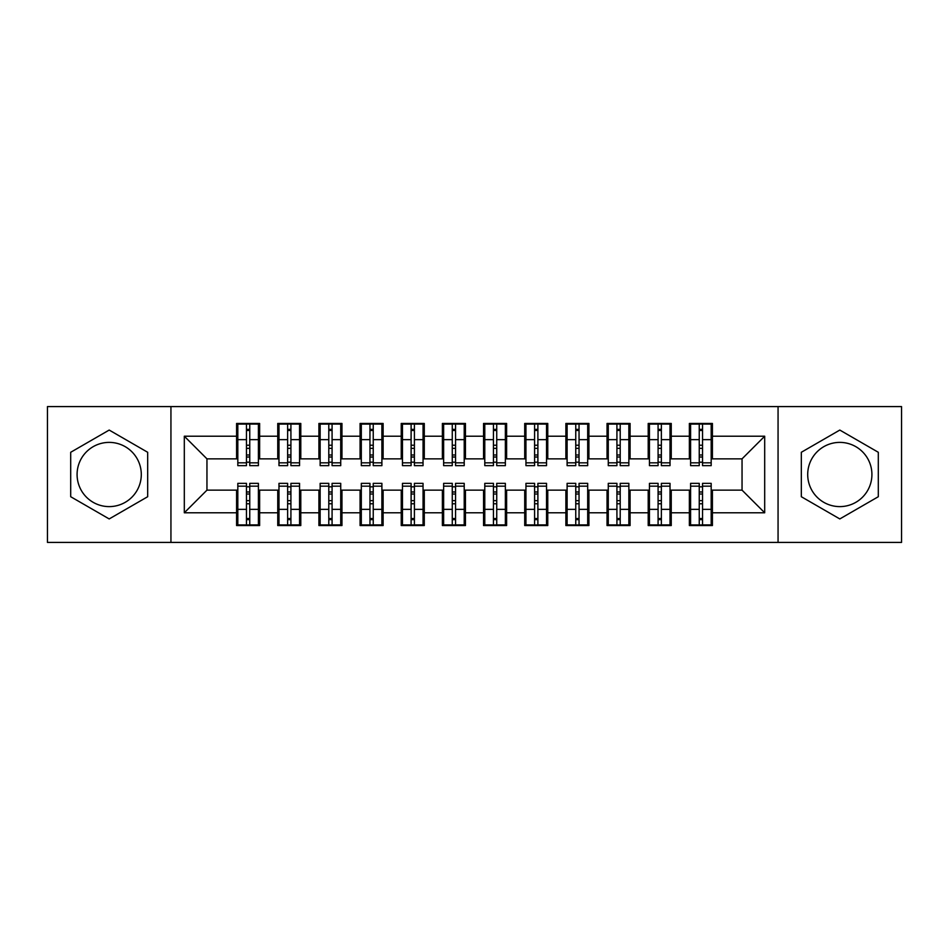 <?xml version="1.0" encoding="UTF-8"?>
<svg xmlns="http://www.w3.org/2000/svg" width="949" height="949" viewBox="0 0 949 949"><rect width="100%" height="100%" fill="white"/><g stroke="black" fill="none" stroke-linecap="round" stroke-linejoin="round"><path stroke-width="1.42" d="M839.806 442.388A32.112 32.112 0 0 0 807.706 474.5A32.112 32.112 0 0 0 839.806 506.612A32.112 32.112 0 0 0 871.917 474.5A32.112 32.112 0 0 0 839.806 442.388M109.194 506.612A32.112 32.112 0 0 1 77.083 474.5A32.112 32.112 0 0 1 109.194 442.388A32.112 32.112 0 0 1 141.294 474.5A32.112 32.112 0 0 1 109.194 506.612M778.061 542.413L901.55 542.413L901.55 406.587L778.061 406.587L778.061 542.413L170.939 542.413L170.939 406.587L47.45 406.587L47.45 542.413L170.939 542.413M699.247 448.367L702.533 448.367L699.247 448.367M702.533 500.633L699.247 500.633L702.533 500.633M658.084 448.367L661.37 448.367L658.084 448.367M661.37 500.633L658.084 500.633L661.37 500.633M616.921 448.367L620.207 448.367L616.921 448.367M620.207 500.633L616.921 500.633L620.207 500.633M575.758 448.367L579.044 448.367L575.758 448.367M579.044 500.633L575.758 500.633L579.044 500.633M534.595 448.367L537.893 448.367L534.595 448.367M537.893 500.633L534.595 500.633L537.893 500.633M493.433 448.367L496.73 448.367L493.433 448.367M496.73 500.633L493.433 500.633L496.73 500.633M452.27 448.367L455.567 448.367L452.27 448.367M455.567 500.633L452.27 500.633L455.567 500.633M411.107 448.367L414.405 448.367L411.107 448.367M414.405 500.633L411.107 500.633L414.405 500.633M369.956 448.367L373.242 448.367L369.956 448.367M373.242 500.633L369.956 500.633L373.242 500.633M328.793 448.367L332.079 448.367L328.793 448.367M332.079 500.633L328.793 500.633L332.079 500.633M287.63 448.367L290.916 448.367L287.63 448.367M290.916 500.633L287.63 500.633L290.916 500.633M778.061 406.587L170.939 406.587M237.819 458.853L206.953 458.853L184.308 436.22L184.308 512.78L236.586 512.78L236.586 525.544L259.635 525.544L259.635 512.78L277.749 512.78L277.749 525.544L300.797 525.544L300.797 512.78L318.911 512.78L318.911 525.544L341.96 525.544L341.96 512.78L360.074 512.78L360.074 525.544L383.123 525.544L383.123 512.78L401.237 512.78L401.237 525.544L424.286 525.544L424.286 512.78L442.388 512.78L442.388 525.544L465.449 525.544L465.449 512.78L483.551 512.78L483.551 525.544L506.612 525.544L506.612 512.78L524.714 512.78L524.714 525.544L547.763 525.544L547.763 512.78L565.877 512.78L565.877 525.544L588.926 525.544L588.926 512.78L607.04 512.78L607.04 525.544L630.089 525.544L630.089 512.78L648.203 512.78L648.203 525.544L671.251 525.544L671.251 512.78L689.365 512.78L689.365 525.544L712.414 525.544L712.414 490.147L742.047 490.147L742.047 458.853L711.181 458.853M184.308 436.22L236.586 436.22L236.586 458.853M742.047 458.853L764.692 436.22L712.414 436.22L712.414 423.456L689.365 423.456L689.365 436.22L671.251 436.22L671.251 423.456L648.203 423.456L648.203 436.22L630.089 436.22L630.089 423.456L607.04 423.456L607.04 436.22L588.926 436.22L588.926 423.456L565.877 423.456L565.877 436.22L547.763 436.22L547.763 423.456L524.714 423.456L524.714 436.22L506.612 436.22L506.612 423.456L483.551 423.456L483.551 436.22L465.449 436.22L465.449 423.456L442.388 423.456L442.388 436.22L424.286 436.22L424.286 423.456L401.237 423.456L401.237 436.22L383.123 436.22L383.123 423.456L360.074 423.456L360.074 436.22L341.96 436.22L341.96 423.456L318.911 423.456L318.911 436.22L300.797 436.22L300.797 423.456L277.749 423.456L277.749 436.22L259.635 436.22L259.635 423.456L236.586 423.456L236.586 436.22M764.692 436.22L764.692 512.78L712.414 512.78M671.251 512.78L671.251 490.147L690.599 490.147M689.365 512.78L689.365 490.147M712.414 436.22L712.414 458.853M630.089 512.78L630.089 490.147L649.436 490.147M648.203 512.78L648.203 490.147M689.365 436.22L689.365 458.853L670.018 458.853M671.251 436.22L671.251 458.853M588.926 512.78L588.926 490.147L608.273 490.147M607.04 512.78L607.04 490.147M648.203 436.22L648.203 458.853L628.855 458.853M630.089 436.22L630.089 458.853M547.763 512.78L547.763 490.147L567.111 490.147M565.877 512.78L565.877 490.147M607.04 436.22L607.04 458.853L587.692 458.853M588.926 436.22L588.926 458.853M506.612 512.78L506.612 490.147L525.948 490.147M524.714 512.78L524.714 490.147M565.877 436.22L565.877 458.853L546.529 458.853M547.763 436.22L547.763 458.853M465.449 512.78L465.449 490.147L484.785 490.147M483.551 512.78L483.551 490.147M524.714 436.22L524.714 458.853L505.366 458.853M506.612 436.22L506.612 458.853M424.286 512.78L424.286 490.147L443.634 490.147M442.388 512.78L442.388 490.147M483.551 436.22L483.551 458.853L464.215 458.853M465.449 436.22L465.449 458.853M383.123 512.78L383.123 490.147L402.471 490.147M401.237 512.78L401.237 490.147M442.388 436.22L442.388 458.853L423.052 458.853M424.286 436.22L424.286 458.853M341.96 512.78L341.96 490.147L361.308 490.147M360.074 512.78L360.074 490.147M401.237 436.22L401.237 458.853L381.889 458.853M383.123 436.22L383.123 458.853M300.797 512.78L300.797 490.147L320.145 490.147M318.911 512.78L318.911 490.147M360.074 436.22L360.074 458.853L340.727 458.853M341.96 436.22L341.96 458.853M259.635 512.78L259.635 490.147L278.982 490.147M277.749 512.78L277.749 490.147M318.911 436.22L318.911 458.853L299.564 458.853M300.797 436.22L300.797 458.853M246.467 448.367L249.753 448.367L246.467 448.367M249.753 500.633L246.467 500.633L249.753 500.633M184.308 512.78L206.953 490.147L237.819 490.147M236.586 512.78L236.586 490.147M277.749 436.22L277.749 458.853L258.401 458.853M259.635 436.22L259.635 458.853M147.676 452.282L109.194 430.063L70.701 452.282L70.701 496.718L109.194 518.937L147.676 496.718L147.676 452.282M801.324 452.282L801.324 496.718L839.806 518.937L878.299 496.718L878.299 452.282L839.806 430.063L801.324 452.282M206.953 458.853L206.953 490.147M690.599 458.853L689.365 458.853M649.436 458.853L648.203 458.853M608.273 458.853L607.04 458.853M567.111 458.853L565.877 458.853M525.948 458.853L524.714 458.853M484.785 458.853L483.551 458.853M443.634 458.853L442.388 458.853M402.471 458.853L401.237 458.853M361.308 458.853L360.074 458.853M320.145 458.853L318.911 458.853M278.982 458.853L277.749 458.853M258.401 490.147L259.635 490.147M299.564 490.147L300.797 490.147M340.727 490.147L341.96 490.147M381.889 490.147L383.123 490.147M423.052 490.147L424.286 490.147M464.215 490.147L465.449 490.147M505.366 490.147L506.612 490.147M546.529 490.147L547.763 490.147M587.692 490.147L588.926 490.147M628.855 490.147L630.089 490.147M670.018 490.147L671.251 490.147M711.181 490.147L712.414 490.147M764.692 512.78L742.047 490.147M237.819 423.871L258.401 423.871L237.819 423.871L237.819 465.651L246.467 465.651L246.467 424.025L258.401 424.084L258.401 465.651L249.753 465.651L249.753 424.084M246.467 429.375L249.753 429.375M246.467 462.187L249.753 462.187M249.753 457.027L246.467 457.027M246.467 454.998L249.753 454.998M259.635 443.017L258.401 443.017M259.635 448.367L258.401 448.367M237.819 443.017L236.586 443.017M237.819 448.367L236.586 448.367M258.401 525.129L237.819 525.129L258.401 525.129L258.401 483.349L249.753 483.349L249.753 524.975L237.819 524.916L237.819 483.349L246.467 483.349L246.467 524.916M249.753 519.625L246.467 519.625M249.753 486.813L246.467 486.813M246.467 491.973L249.753 491.973M249.753 494.002L246.467 494.002M236.586 505.983L237.819 505.983M236.586 500.633L237.819 500.633M258.401 505.983L259.635 505.983M258.401 500.633L259.635 500.633M278.982 423.871L299.564 423.871L278.982 423.871L278.982 465.651L287.63 465.651L287.63 424.025L299.564 424.084L299.564 465.651L290.916 465.651L290.916 424.084M287.63 429.375L290.916 429.375M287.63 462.187L290.916 462.187M290.916 457.027L287.63 457.027M287.63 454.998L290.916 454.998M300.797 443.017L299.564 443.017M300.797 448.367L299.564 448.367M278.982 443.017L277.749 443.017M278.982 448.367L277.749 448.367M320.145 423.871L340.727 423.871L320.145 423.871L320.145 465.651L328.793 465.651L328.793 424.025L340.727 424.084L340.727 465.651L332.079 465.651L332.079 424.084M328.793 429.375L332.079 429.375M328.793 462.187L332.079 462.187M332.079 457.027L328.793 457.027M328.793 454.998L332.079 454.998M341.96 443.017L340.727 443.017M341.96 448.367L340.727 448.367M320.145 443.017L318.911 443.017M320.145 448.367L318.911 448.367M361.308 423.871L381.889 423.871L361.308 423.871L361.308 465.651L369.956 465.651L369.956 424.025L381.889 424.084L381.889 465.651L373.242 465.651L373.242 424.084M369.956 429.375L373.242 429.375M369.956 462.187L373.242 462.187M373.242 457.027L369.956 457.027M369.956 454.998L373.242 454.998M383.123 443.017L381.889 443.017M383.123 448.367L381.889 448.367M361.308 443.017L360.074 443.017M361.308 448.367L360.074 448.367M402.471 423.871L423.052 423.871L402.471 423.871L402.471 465.651L411.107 465.651L411.107 424.025L423.052 424.084L423.052 465.651L414.405 465.651L414.405 424.084M411.107 429.375L414.405 429.375M411.107 462.187L414.405 462.187M414.405 457.027L411.107 457.027M411.107 454.998L414.405 454.998M424.286 443.017L423.052 443.017M424.286 448.367L423.052 448.367M402.471 443.017L401.237 443.017M402.471 448.367L401.237 448.367M299.564 525.129L278.982 525.129L299.564 525.129L299.564 483.349L290.916 483.349L290.916 524.975L278.982 524.916L278.982 483.349L287.63 483.349L287.63 524.916M290.916 519.625L287.63 519.625M290.916 486.813L287.63 486.813M287.63 491.973L290.916 491.973M290.916 494.002L287.63 494.002M277.749 505.983L278.982 505.983M277.749 500.633L278.982 500.633M299.564 505.983L300.797 505.983M299.564 500.633L300.797 500.633M340.727 525.129L320.145 525.129L340.727 525.129L340.727 483.349L332.079 483.349L332.079 524.975L320.145 524.916L320.145 483.349L328.793 483.349L328.793 524.916M332.079 519.625L328.793 519.625M332.079 486.813L328.793 486.813M328.793 491.973L332.079 491.973M332.079 494.002L328.793 494.002M318.911 505.983L320.145 505.983M318.911 500.633L320.145 500.633M340.727 505.983L341.96 505.983M340.727 500.633L341.96 500.633M381.889 525.129L361.308 525.129L381.889 525.129L381.889 483.349L373.242 483.349L373.242 524.975L361.308 524.916L361.308 483.349L369.956 483.349L369.956 524.916M373.242 519.625L369.956 519.625M373.242 486.813L369.956 486.813M369.956 491.973L373.242 491.973M373.242 494.002L369.956 494.002M360.074 505.983L361.308 505.983M360.074 500.633L361.308 500.633M381.889 505.983L383.123 505.983M381.889 500.633L383.123 500.633M423.052 525.129L402.471 525.129L423.052 525.129L423.052 483.349L414.405 483.349L414.405 524.975L402.471 524.916L402.471 483.349L411.107 483.349L411.107 524.916M414.405 519.625L411.107 519.625M414.405 486.813L411.107 486.813M411.107 491.973L414.405 491.973M414.405 494.002L411.107 494.002M401.237 505.983L402.471 505.983M401.237 500.633L402.471 500.633M423.052 505.983L424.286 505.983M423.052 500.633L424.286 500.633M443.634 423.871L464.215 423.871L443.634 423.871L443.634 465.651L452.27 465.651L452.27 424.025L464.215 424.084L464.215 465.651L455.567 465.651L455.567 424.084M452.27 429.375L455.567 429.375M452.27 462.187L455.567 462.187M455.567 457.027L452.27 457.027M452.27 454.998L455.567 454.998M465.449 443.017L464.215 443.017M465.449 448.367L464.215 448.367M443.634 443.017L442.388 443.017M443.634 448.367L442.388 448.367M464.215 525.129L443.634 525.129L464.215 525.129L464.215 483.349L455.567 483.349L455.567 524.975L443.634 524.916L443.634 483.349L452.27 483.349L452.27 524.916M455.567 519.625L452.27 519.625M455.567 486.813L452.27 486.813M452.27 491.973L455.567 491.973M455.567 494.002L452.27 494.002M442.388 505.983L443.634 505.983M442.388 500.633L443.634 500.633M464.215 505.983L465.449 505.983M464.215 500.633L465.449 500.633M484.785 423.871L505.366 423.871L484.785 423.871L484.785 465.651L493.433 465.651L493.433 424.025L505.366 424.084L505.366 465.651L496.73 465.651L496.73 424.084M493.433 429.375L496.73 429.375M493.433 462.187L496.73 462.187M496.73 457.027L493.433 457.027M493.433 454.998L496.73 454.998M506.612 443.017L505.366 443.017M506.612 448.367L505.366 448.367M484.785 443.017L483.551 443.017M484.785 448.367L483.551 448.367M505.366 525.129L484.785 525.129L505.366 525.129L505.366 483.349L496.73 483.349L496.73 524.975L484.785 524.916L484.785 483.349L493.433 483.349L493.433 524.916M496.73 519.625L493.433 519.625M496.73 486.813L493.433 486.813M493.433 491.973L496.73 491.973M496.73 494.002L493.433 494.002M483.551 505.983L484.785 505.983M483.551 500.633L484.785 500.633M505.366 505.983L506.612 505.983M505.366 500.633L506.612 500.633M525.948 423.871L546.529 423.871L525.948 423.871L525.948 465.651L534.595 465.651L534.595 424.025L546.529 424.084L546.529 465.651L537.893 465.651L537.893 424.084M534.595 429.375L537.893 429.375M534.595 462.187L537.893 462.187M537.893 457.027L534.595 457.027M534.595 454.998L537.893 454.998M547.763 443.017L546.529 443.017M547.763 448.367L546.529 448.367M525.948 443.017L524.714 443.017M525.948 448.367L524.714 448.367M546.529 525.129L525.948 525.129L546.529 525.129L546.529 483.349L537.893 483.349L537.893 524.975L525.948 524.916L525.948 483.349L534.595 483.349L534.595 524.916M537.893 519.625L534.595 519.625M537.893 486.813L534.595 486.813M534.595 491.973L537.893 491.973M537.893 494.002L534.595 494.002M524.714 505.983L525.948 505.983M524.714 500.633L525.948 500.633M546.529 505.983L547.763 505.983M546.529 500.633L547.763 500.633M567.111 423.871L587.692 423.871L567.111 423.871L567.111 465.651L575.758 465.651L575.758 424.025L587.692 424.084L587.692 465.651L579.044 465.651L579.044 424.084M575.758 429.375L579.044 429.375M575.758 462.187L579.044 462.187M579.044 457.027L575.758 457.027M575.758 454.998L579.044 454.998M588.926 443.017L587.692 443.017M588.926 448.367L587.692 448.367M567.111 443.017L565.877 443.017M567.111 448.367L565.877 448.367M587.692 525.129L567.111 525.129L587.692 525.129L587.692 483.349L579.044 483.349L579.044 524.975L567.111 524.916L567.111 483.349L575.758 483.349L575.758 524.916M579.044 519.625L575.758 519.625M579.044 486.813L575.758 486.813M575.758 491.973L579.044 491.973M579.044 494.002L575.758 494.002M565.877 505.983L567.111 505.983M565.877 500.633L567.111 500.633M587.692 505.983L588.926 505.983M587.692 500.633L588.926 500.633M608.273 423.871L628.855 423.871L608.273 423.871L608.273 465.651L616.921 465.651L616.921 424.025L628.855 424.084L628.855 465.651L620.207 465.651L620.207 424.084M616.921 429.375L620.207 429.375M616.921 462.187L620.207 462.187M620.207 457.027L616.921 457.027M616.921 454.998L620.207 454.998M630.089 443.017L628.855 443.017M630.089 448.367L628.855 448.367M608.273 443.017L607.04 443.017M608.273 448.367L607.04 448.367M628.855 525.129L608.273 525.129L628.855 525.129L628.855 483.349L620.207 483.349L620.207 524.975L608.273 524.916L608.273 483.349L616.921 483.349L616.921 524.916M620.207 519.625L616.921 519.625M620.207 486.813L616.921 486.813M616.921 491.973L620.207 491.973M620.207 494.002L616.921 494.002M607.04 505.983L608.273 505.983M607.04 500.633L608.273 500.633M628.855 505.983L630.089 505.983M628.855 500.633L630.089 500.633M649.436 423.871L670.018 423.871L649.436 423.871L649.436 465.651L658.084 465.651L658.084 424.025L670.018 424.084L670.018 465.651L661.37 465.651L661.37 424.084M658.084 429.375L661.37 429.375M658.084 462.187L661.37 462.187M661.37 457.027L658.084 457.027M658.084 454.998L661.37 454.998M671.251 443.017L670.018 443.017M671.251 448.367L670.018 448.367M649.436 443.017L648.203 443.017M649.436 448.367L648.203 448.367M670.018 525.129L649.436 525.129L670.018 525.129L670.018 483.349L661.37 483.349L661.37 524.975L649.436 524.916L649.436 483.349L658.084 483.349L658.084 524.916M661.37 519.625L658.084 519.625M661.37 486.813L658.084 486.813M658.084 491.973L661.37 491.973M661.37 494.002L658.084 494.002M648.203 505.983L649.436 505.983M648.203 500.633L649.436 500.633M670.018 505.983L671.251 505.983M670.018 500.633L671.251 500.633M690.599 423.871L711.181 423.871L690.599 423.871L690.599 465.651L699.247 465.651L699.247 424.025L711.181 424.084L711.181 465.651L702.533 465.651L702.533 424.084M699.247 429.375L702.533 429.375M699.247 462.187L702.533 462.187M702.533 457.027L699.247 457.027M699.247 454.998L702.533 454.998M712.414 443.017L711.181 443.017M712.414 448.367L711.181 448.367M690.599 443.017L689.365 443.017M690.599 448.367L689.365 448.367M711.181 525.129L690.599 525.129L711.181 525.129L711.181 483.349L702.533 483.349L702.533 524.975L690.599 524.916L690.599 483.349L699.247 483.349L699.247 524.916M702.533 519.625L699.247 519.625M702.533 486.813L699.247 486.813M699.247 491.973L702.533 491.973M702.533 494.002L699.247 494.002M689.365 505.983L690.599 505.983M689.365 500.633L690.599 500.633M711.181 505.983L712.414 505.983M711.181 500.633L712.414 500.633M237.819 424.084L246.467 424.084M249.753 462.827L258.401 462.827M249.753 439.648L258.401 439.648M237.819 462.827L246.467 462.827M237.819 439.648L246.467 439.648M246.467 445.223L249.753 445.223M246.467 430.466L249.753 430.466M258.401 524.916L249.753 524.916M246.467 486.173L237.819 486.173M246.467 509.352L237.819 509.352M258.401 486.173L249.753 486.173M258.401 509.352L249.753 509.352M249.753 503.777L246.467 503.777M249.753 518.534L246.467 518.534M278.982 424.084L287.63 424.084M290.916 462.827L299.564 462.827M290.916 439.648L299.564 439.648M278.982 462.827L287.63 462.827M278.982 439.648L287.63 439.648M287.63 445.223L290.916 445.223M287.63 430.466L290.916 430.466M320.145 424.084L328.793 424.084M332.079 462.827L340.727 462.827M332.079 439.648L340.727 439.648M320.145 462.827L328.793 462.827M320.145 439.648L328.793 439.648M328.793 445.223L332.079 445.223M328.793 430.466L332.079 430.466M361.308 424.084L369.956 424.084M373.242 462.827L381.889 462.827M373.242 439.648L381.889 439.648M361.308 462.827L369.956 462.827M361.308 439.648L369.956 439.648M369.956 445.223L373.242 445.223M369.956 430.466L373.242 430.466M402.471 424.084L411.107 424.084M414.405 462.827L423.052 462.827M414.405 439.648L423.052 439.648M402.471 462.827L411.107 462.827M402.471 439.648L411.107 439.648M411.107 445.223L414.405 445.223M411.107 430.466L414.405 430.466M299.564 524.916L290.916 524.916M287.63 486.173L278.982 486.173M287.63 509.352L278.982 509.352M299.564 486.173L290.916 486.173M299.564 509.352L290.916 509.352M290.916 503.777L287.63 503.777M290.916 518.534L287.63 518.534M340.727 524.916L332.079 524.916M328.793 486.173L320.145 486.173M328.793 509.352L320.145 509.352M340.727 486.173L332.079 486.173M340.727 509.352L332.079 509.352M332.079 503.777L328.793 503.777M332.079 518.534L328.793 518.534M381.889 524.916L373.242 524.916M369.956 486.173L361.308 486.173M369.956 509.352L361.308 509.352M381.889 486.173L373.242 486.173M381.889 509.352L373.242 509.352M373.242 503.777L369.956 503.777M373.242 518.534L369.956 518.534M423.052 524.916L414.405 524.916M411.107 486.173L402.471 486.173M411.107 509.352L402.471 509.352M423.052 486.173L414.405 486.173M423.052 509.352L414.405 509.352M414.405 503.777L411.107 503.777M414.405 518.534L411.107 518.534M443.634 424.084L452.27 424.084M455.567 462.827L464.215 462.827M455.567 439.648L464.215 439.648M443.634 462.827L452.27 462.827M443.634 439.648L452.27 439.648M452.27 445.223L455.567 445.223M452.27 430.466L455.567 430.466M464.215 524.916L455.567 524.916M452.27 486.173L443.634 486.173M452.27 509.352L443.634 509.352M464.215 486.173L455.567 486.173M464.215 509.352L455.567 509.352M455.567 503.777L452.27 503.777M455.567 518.534L452.27 518.534M484.785 424.084L493.433 424.084M496.73 462.827L505.366 462.827M496.73 439.648L505.366 439.648M484.785 462.827L493.433 462.827M484.785 439.648L493.433 439.648M493.433 445.223L496.73 445.223M493.433 430.466L496.73 430.466M505.366 524.916L496.73 524.916M493.433 486.173L484.785 486.173M493.433 509.352L484.785 509.352M505.366 486.173L496.73 486.173M505.366 509.352L496.73 509.352M496.73 503.777L493.433 503.777M496.73 518.534L493.433 518.534M525.948 424.084L534.595 424.084M537.893 462.827L546.529 462.827M537.893 439.648L546.529 439.648M525.948 462.827L534.595 462.827M525.948 439.648L534.595 439.648M534.595 445.223L537.893 445.223M534.595 430.466L537.893 430.466M546.529 524.916L537.893 524.916M534.595 486.173L525.948 486.173M534.595 509.352L525.948 509.352M546.529 486.173L537.893 486.173M546.529 509.352L537.893 509.352M537.893 503.777L534.595 503.777M537.893 518.534L534.595 518.534M567.111 424.084L575.758 424.084M579.044 462.827L587.692 462.827M579.044 439.648L587.692 439.648M567.111 462.827L575.758 462.827M567.111 439.648L575.758 439.648M575.758 445.223L579.044 445.223M575.758 430.466L579.044 430.466M587.692 524.916L579.044 524.916M575.758 486.173L567.111 486.173M575.758 509.352L567.111 509.352M587.692 486.173L579.044 486.173M587.692 509.352L579.044 509.352M579.044 503.777L575.758 503.777M579.044 518.534L575.758 518.534M608.273 424.084L616.921 424.084M620.207 462.827L628.855 462.827M620.207 439.648L628.855 439.648M608.273 462.827L616.921 462.827M608.273 439.648L616.921 439.648M616.921 445.223L620.207 445.223M616.921 430.466L620.207 430.466M628.855 524.916L620.207 524.916M616.921 486.173L608.273 486.173M616.921 509.352L608.273 509.352M628.855 486.173L620.207 486.173M628.855 509.352L620.207 509.352M620.207 503.777L616.921 503.777M620.207 518.534L616.921 518.534M649.436 424.084L658.084 424.084M661.37 462.827L670.018 462.827M661.37 439.648L670.018 439.648M649.436 462.827L658.084 462.827M649.436 439.648L658.084 439.648M658.084 445.223L661.37 445.223M658.084 430.466L661.37 430.466M670.018 524.916L661.37 524.916M658.084 486.173L649.436 486.173M658.084 509.352L649.436 509.352M670.018 486.173L661.37 486.173M670.018 509.352L661.37 509.352M661.37 503.777L658.084 503.777M661.37 518.534L658.084 518.534M690.599 424.084L699.247 424.084M702.533 462.827L711.181 462.827M702.533 439.648L711.181 439.648M690.599 462.827L699.247 462.827M690.599 439.648L699.247 439.648M699.247 445.223L702.533 445.223M699.247 430.466L702.533 430.466M711.181 524.916L702.533 524.916M699.247 486.173L690.599 486.173M699.247 509.352L690.599 509.352M711.181 486.173L702.533 486.173M711.181 509.352L702.533 509.352M702.533 503.777L699.247 503.777M702.533 518.534L699.247 518.534"/></g></svg>
